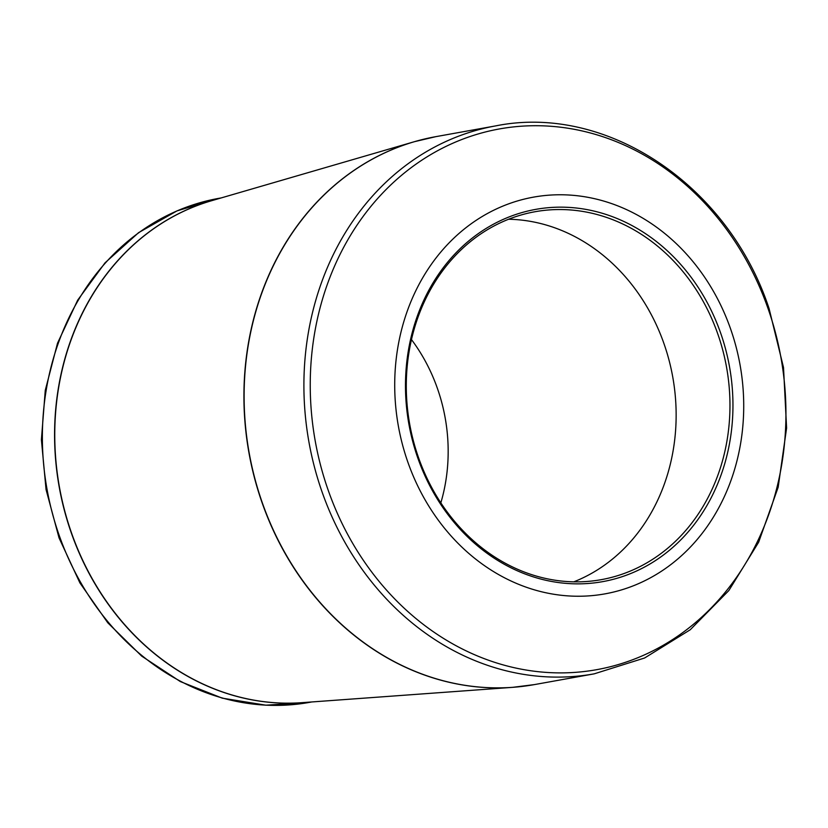 <?xml version="1.0" encoding="UTF-8"?>
<svg xmlns="http://www.w3.org/2000/svg" width="828" height="828" viewBox="0 0 828 828"><rect width="100%" height="100%" fill="white"/><g stroke="black" fill="none" stroke-linecap="round" stroke-linejoin="round"><path stroke-width="1.24" d="M417.643 457.542A189.115 162.847 -100.2 0 1 591.378 210.478A189.115 162.847 -100.2 0 1 698.646 518.494A189.115 162.847 -100.2 0 1 417.643 457.542M407.676 461.62A201.556 173.559 79.8 0 0 707.153 526.587A201.556 173.559 79.8 0 0 592.838 198.306A201.556 173.559 79.8 0 0 407.676 461.62M440.838 502.865A164.606 141.743 79.8 0 0 411.475 339.594M573.814 581.836A186.921 160.963 79.8 0 0 672.729 376.895A186.921 160.963 79.8 0 0 508.62 219.244M418.306 457.015A186.921 160.963 79.8 0 0 601.2 579.672A186.921 160.963 79.8 0 0 726.549 367.218A186.921 160.963 79.8 0 0 535.043 211.73A186.921 160.963 79.8 0 0 418.306 457.015M327.909 489.42A274.71 236.56 79.8 0 0 638.046 657.629A274.71 236.56 79.8 0 0 768.27 309.186A274.71 236.56 79.8 0 0 458.132 140.977A274.71 236.56 79.8 0 0 327.909 489.42M495.651 125.897L435.859 136.651A278.374 239.706 79.8 0 0 249.197 453.051A278.374 239.706 79.8 0 0 534.391 684.601L594.183 673.847A278.374 239.706 -100.2 0 1 308.989 442.297A278.374 239.706 -100.2 0 1 495.651 125.897C606.738 103.438 728.454 185.224 769.077 308.554L783.516 367.518L786.6 428.035L778.175 487.216L758.624 542.257L728.847 590.54L690.241 629.756L644.619 657.991L594.183 673.847M435.859 136.651L414.486 141.671L211.668 200.697A256.069 220.507 79.8 0 0 71.229 532.145A256.069 220.507 79.8 0 0 301.93 702.672L512.604 687.343A278.353 239.696 -100.2 0 1 261.824 501.975A278.353 239.696 -100.2 0 1 414.486 141.671A278.353 239.696 -100.2 0 1 425.126 138.876M523.555 686.257A278.353 239.696 -100.2 0 1 512.604 687.343L534.391 684.601M309.382 702.392L265.85 705.187L222.277 698.159L180.359 681.579L141.712 656.128L107.795 622.801L79.892 582.881L59.047 537.9L46.057 489.576L41.4 439.751L45.271 390.319L57.525 343.185L77.697 300.129L105.063 262.807L138.576 232.668L176.975 210.902L218.747 198.358A256.059 220.496 79.8 0 0 58.84 534.37A256.059 220.496 79.8 0 0 309.382 702.392L311.835 701.947M303.721 702.537A256.059 220.496 -100.2 0 1 71.042 532.176A256.059 220.496 -100.2 0 1 213.396 200.19M218.747 198.358L221.2 197.923"/></g></svg>
